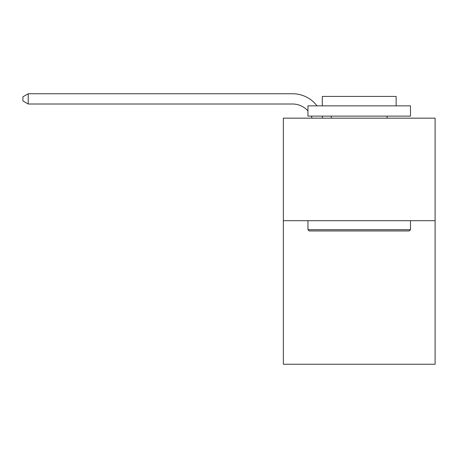 <?xml version="1.0" encoding="UTF-8"?>
<svg xmlns="http://www.w3.org/2000/svg" width="458" height="458" viewBox="0 0 458 458"><rect width="100%" height="100%" fill="white"/><g stroke="black" fill="none" stroke-linecap="round" stroke-linejoin="round"><path stroke-width="0.69" d="M435.1 220.693L435.1 364.247L283.347 364.247L283.347 118.158L435.1 118.158L435.1 220.693L283.347 220.693M312.07 118.158A20.507 20.507 0 0 0 311.28 116.109A20.507 20.507 0 0 1 312.07 118.158A20.507 20.507 0 0 0 311.28 116.109A20.507 20.507 0 0 1 312.07 118.158A20.507 20.507 0 0 0 311.28 116.109A20.507 20.507 0 0 1 312.07 118.158A20.507 20.507 0 0 0 311.28 116.109A20.507 20.507 0 0 1 312.07 118.158A20.507 20.507 0 0 0 311.28 116.109A20.507 20.507 0 0 1 312.07 118.158A20.507 20.507 0 0 0 311.28 116.109A20.507 20.507 0 0 1 312.07 118.158A20.507 20.507 0 0 0 311.28 116.109A20.507 20.507 0 0 1 312.07 118.158M292.57 104.006A20.507 20.507 0 0 1 307.953 110.951A20.507 20.507 0 0 0 292.57 104.006A20.507 20.507 0 0 1 307.953 110.951A20.507 20.507 0 0 0 292.57 104.006A20.507 20.507 0 0 1 307.953 110.951A20.507 20.507 0 0 0 292.57 104.006A20.507 20.507 0 0 1 307.953 110.951A20.507 20.507 0 0 0 292.57 104.006A20.507 20.507 0 0 1 307.953 110.951A20.507 20.507 0 0 0 292.57 104.006A20.507 20.507 0 0 1 307.953 110.951A20.507 20.507 0 0 0 292.57 104.006A20.507 20.507 0 0 1 307.953 110.951A20.507 20.507 0 0 0 292.57 104.006L28.23 104.006L22.9 100.932L22.9 96.827L28.23 93.753L292.57 93.753A30.76 30.76 0 0 1 317.028 105.855M309.184 230.946L307.953 229.716L410.488 229.716L409.263 230.946L309.184 230.946M410.488 105.855L410.488 116.109L307.953 116.109L307.953 105.855L410.488 105.855M322.312 105.855L322.312 96.42L396.136 96.42L396.136 105.855M410.488 220.693L410.488 229.716M307.953 220.693L307.953 229.716M387.113 116.109L387.113 118.158M331.334 116.109L331.334 118.158M28.23 104.006L28.23 93.753L292.57 93.753M322.163 116.109A30.76 30.76 0 0 1 322.672 118.158"/></g></svg>
